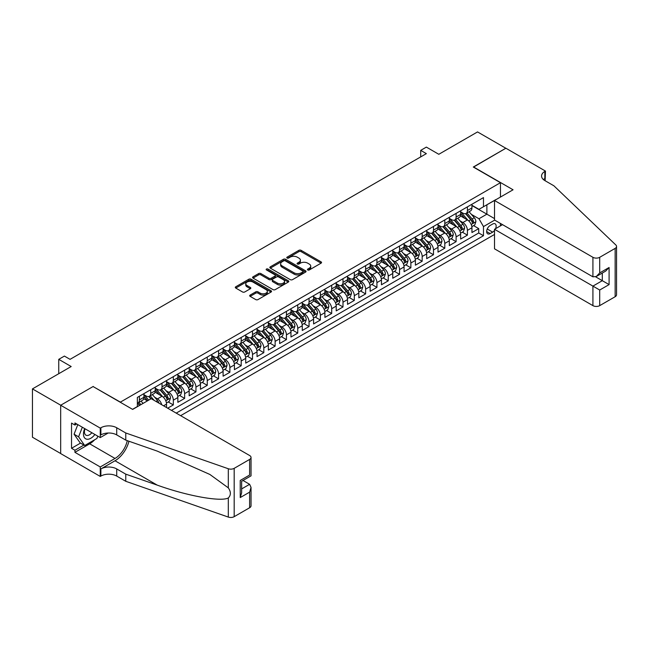 <?xml version="1.0" encoding="UTF-8"?>
<svg xmlns="http://www.w3.org/2000/svg" width="649" height="649" viewBox="0 0 649 649"><rect width="100%" height="100%" fill="white"/><g stroke="black" fill="none" stroke-linecap="round" stroke-linejoin="round"><path stroke-width="0.97" d="M307.74 269.96A1.095 0.633 0 0 0 309.297 269.96L321.093 263.153A1.574 0.909 0 0 0 321.547 262.512A1.574 0.909 0 0 0 321.093 261.872L301.104 250.336A1.574 0.909 0 0 0 298.881 250.336L287.085 257.142A1.095 0.633 0 0 0 286.769 257.588A1.095 0.633 0 0 0 287.085 258.042A1.095 0.633 0 0 0 288.643 258.042L290.168 257.158A5.022 2.904 0 0 1 297.274 257.158L298.938 258.124A5.022 2.904 0 0 1 300.414 260.168A5.022 2.904 0 0 1 298.938 262.22L297.412 263.105A1.095 0.633 0 0 0 297.088 263.551A1.095 0.633 0 0 0 297.412 264.005A1.095 0.633 0 0 0 298.97 264.005L300.495 263.121A5.022 2.904 0 0 1 307.602 263.121L309.265 264.078A5.022 2.904 0 0 1 310.733 266.131A5.022 2.904 0 0 1 309.265 268.183L307.74 269.067A1.095 0.633 0 0 0 307.415 269.513A1.095 0.633 0 0 0 307.74 269.96L307.74 269.067M250.141 295.076A1.574 0.909 0 0 0 249.687 295.717A1.574 0.909 0 0 0 250.141 296.358L255.755 299.595A1.574 0.909 0 0 0 257.969 299.595L271.071 292.026A1.574 0.909 0 0 0 271.533 291.385A1.574 0.909 0 0 0 271.071 290.744L251.09 279.208A1.574 0.909 0 0 0 248.867 279.208L235.765 286.777A1.574 0.909 0 0 0 235.303 287.418A1.574 0.909 0 0 0 235.765 288.059L242.539 291.969A1.574 0.909 0 0 0 244.762 291.969L250.368 288.732A1.574 0.909 0 0 0 250.822 288.091A1.574 0.909 0 0 0 250.368 287.45L247.009 285.511A4.202 2.426 0 0 1 245.776 283.791A4.202 2.426 0 0 1 248.372 281.552A4.202 2.426 0 0 1 252.948 282.08L266.106 289.673A4.202 2.426 0 0 1 267.331 291.385A4.202 2.426 0 0 1 264.743 293.632A4.202 2.426 0 0 1 260.168 293.105L257.969 291.839A1.574 0.909 0 0 0 255.755 291.839L250.141 295.076L250.141 296.358L255.755 293.145L255.755 291.839M93.245 386.642L120.398 402.12L500.452 182.694L473.299 167.028L505.822 148.248L477.542 131.925L438.805 154.292L426.361 147.104L420.706 150.373L426.361 153.635L70.06 359.343L64.405 356.082L58.751 359.343L58.751 373.71M93.245 386.447L60.73 405.219L32.45 388.897L71.187 366.531L58.751 359.343M290.281 279.654A1.574 0.909 0 0 0 292.504 279.654L305.598 272.093A1.574 0.909 0 0 0 306.06 271.452A1.574 0.909 0 0 0 305.598 270.811L285.617 259.276A1.574 0.909 0 0 0 283.394 259.276L270.292 266.836A1.574 0.909 0 0 0 269.838 267.477A1.574 0.909 0 0 0 270.292 268.118L290.281 279.654M266.901 270.203A1.095 0.633 0 0 1 268.021 270.357L288.318 282.072L275.233 289.624A1.574 0.909 0 0 1 273.018 289.624L253.029 278.088L253.029 276.807A1.574 0.909 0 0 0 252.575 277.447A1.574 0.909 0 0 0 253.029 278.088M253.029 276.807L258.635 273.57A1.574 0.909 0 0 1 260.857 273.57L268.962 278.251A1.574 0.909 0 0 0 271.185 278.251L274.9 276.101A1.574 0.909 0 0 0 275.363 275.46A1.574 0.909 0 0 0 274.9 274.819L266.463 269.943A1.095 0.633 0 0 1 266.147 269.497A1.095 0.633 0 0 1 266.82 268.913A1.095 0.633 0 0 1 268.021 269.051L288.334 280.782A1.574 0.909 0 0 1 288.797 281.423A1.574 0.909 0 0 1 288.334 282.064L288.334 280.782M60.673 453.513L32.45 437.223L32.45 388.897M167.677 408.197L173.332 404.927L168.18 401.958M165.966 390.682L168.805 392.329A6.401 3.691 60 0 1 173.332 400.165L177.858 397.553L177.858 402.315L184.641 398.397L179.497 395.428M177.274 384.151L180.114 385.798A6.401 3.691 60 0 1 184.641 393.635L189.167 391.023L189.167 395.785L195.949 391.866L190.806 388.897M188.591 377.621L191.431 379.267A6.401 3.691 60 0 1 195.949 387.104L200.476 384.492L200.476 389.254L207.266 385.336L202.115 382.366M199.9 371.09L202.739 372.737A6.401 3.691 60 0 1 207.266 380.574L211.785 377.961L211.785 382.723L218.575 378.805L213.432 375.836M211.209 364.56L214.048 366.206A6.401 3.691 60 0 1 218.575 374.043L223.102 371.431L223.102 376.193L229.884 372.275L224.741 369.305M222.526 358.029L225.365 359.676A6.401 3.691 60 0 1 229.884 367.512L234.411 364.9L234.411 369.662L241.201 365.744L236.049 362.775M233.835 351.507L236.674 353.145A6.401 3.691 60 0 1 241.201 360.982L245.72 358.37L245.72 363.132L252.51 359.213L247.358 356.244M245.144 344.976L247.983 346.615A6.401 3.691 60 0 1 252.51 354.451L257.036 351.839L257.036 356.601L263.818 352.683L258.675 349.714M256.452 338.445L259.292 340.084A6.401 3.691 60 0 1 263.818 347.921L268.345 345.309L268.345 350.071L275.127 346.152L269.984 343.183M267.769 331.915L270.609 333.554A6.401 3.691 60 0 1 275.127 341.39L279.654 338.778L279.654 343.54L286.444 339.622L281.293 336.653M279.078 325.384L281.917 327.023A6.401 3.691 60 0 1 286.444 334.86L290.963 332.247L290.963 337.009L297.753 333.091L292.61 330.122M290.387 318.854L293.226 320.492A6.401 3.691 60 0 1 297.753 328.329L302.28 325.717L302.28 330.479L309.062 326.561L303.919 323.591M301.704 312.323L304.543 313.962A6.401 3.691 60 0 1 309.062 321.799L313.589 319.186L313.589 323.948L320.379 320.03L315.227 317.061M313.013 305.793L315.852 307.431A6.401 3.691 60 0 1 320.379 315.268L324.898 312.656L324.898 317.418L331.688 313.499L326.536 310.53M324.322 299.262L327.161 300.901A6.401 3.691 60 0 1 331.688 308.737L336.214 306.125L336.214 310.887L342.997 306.969L337.853 304M335.63 292.731L338.47 294.37A6.401 3.691 60 0 1 342.997 302.207L347.523 299.595L347.523 304.357L354.305 300.438L349.162 297.469M346.947 286.201L349.787 287.84A6.401 3.691 60 0 1 354.305 295.676L358.832 293.064L358.832 297.826L365.622 293.908L360.471 290.939M358.256 279.67L361.095 281.309A6.401 3.691 60 0 1 365.622 289.146L370.141 286.534L370.141 291.296L376.931 287.377L371.788 284.408M369.565 273.14L372.404 274.778A6.401 3.691 60 0 1 376.931 282.615L381.458 280.003L381.458 284.765L388.24 280.847L383.097 277.877M380.882 266.609L383.721 268.248A6.401 3.691 60 0 1 388.24 276.085L392.767 273.472L392.767 278.234L399.557 274.316L394.405 271.347M392.191 260.079L395.03 261.717A6.401 3.691 60 0 1 399.557 269.554L404.076 266.942L404.076 271.704L410.866 267.786L405.714 264.816M403.5 253.548L406.339 255.187A6.401 3.691 60 0 1 410.866 263.023L415.392 260.411L415.392 265.173L422.175 261.263L417.031 258.286M414.808 247.018L417.648 248.656A6.401 3.691 60 0 1 422.175 256.493L426.701 253.881L426.701 258.651L433.483 254.733L428.34 251.755M426.125 240.487L428.965 242.126A6.401 3.691 60 0 1 433.483 249.962L438.01 247.35L438.01 252.12L444.8 248.202L439.649 245.225M437.434 233.956L440.273 235.595A6.401 3.691 60 0 1 444.8 243.432L449.319 240.82L449.319 245.59L456.109 241.671L450.966 238.694M448.743 227.426L451.582 229.065A6.401 3.691 60 0 1 456.109 236.901L460.636 234.289L460.636 239.059L467.418 235.141L467.418 230.371A6.401 3.691 -120 0 0 462.899 222.534L460.06 220.895M462.275 232.164L467.418 235.141M147.428 400.879L143.713 398.737M166.542 407.54L166.542 404.084A6.401 3.691 -120 0 0 162.023 396.247L155.022 392.207M161.755 404.773A6.401 3.691 60 0 0 157.496 398.859L154.657 397.212M177.858 397.553A6.401 3.691 -120 0 0 173.332 389.716L166.339 385.676M189.167 391.023A6.401 3.691 -120 0 0 184.641 383.186L177.648 379.146M200.476 384.492A6.401 3.691 -120 0 0 195.949 376.655L188.956 372.615M211.785 377.961A6.401 3.691 -120 0 0 207.266 370.125L200.265 366.085M223.102 371.431A6.401 3.691 -120 0 0 218.575 363.594L211.582 359.554M234.411 364.9A6.401 3.691 -120 0 0 229.884 357.064L222.891 353.024M245.72 358.37A6.401 3.691 -120 0 0 241.201 350.533L234.2 346.493M257.036 351.839A6.401 3.691 -120 0 0 252.51 344.002L245.517 339.962M268.345 345.309A6.401 3.691 -120 0 0 263.818 337.472L256.826 333.432M279.654 338.778A6.401 3.691 -120 0 0 275.127 330.941L268.134 326.901M290.963 332.247A6.401 3.691 -120 0 0 286.444 324.411L279.443 320.371M302.28 325.717A6.401 3.691 -120 0 0 297.753 317.88L290.76 313.84M313.589 319.186A6.401 3.691 -120 0 0 309.062 311.35L302.069 307.31M324.898 312.656A6.401 3.691 -120 0 0 320.379 304.819L313.378 300.779M336.214 306.125A6.401 3.691 -120 0 0 331.688 298.289L324.695 294.248M347.523 299.595A6.401 3.691 -120 0 0 342.997 291.758L336.004 287.718M358.832 293.064A6.401 3.691 -120 0 0 354.305 285.227L347.312 281.187M370.141 286.534A6.401 3.691 -120 0 0 365.622 278.697L358.621 274.657M381.458 280.003A6.401 3.691 -120 0 0 376.931 272.166L369.938 268.126M392.767 273.472A6.401 3.691 -120 0 0 388.24 265.636L381.247 261.596M404.076 266.942A6.401 3.691 -120 0 0 399.557 259.105L392.556 255.065M415.392 260.411A6.401 3.691 -120 0 0 410.866 252.575L403.873 248.535M426.701 253.881A6.401 3.691 -120 0 0 422.175 246.044L415.182 242.004M438.01 247.35A6.401 3.691 -120 0 0 433.483 239.513L426.49 235.473M449.319 240.82A6.401 3.691 -120 0 0 444.8 232.983L437.799 228.943M460.636 234.289A6.401 3.691 -120 0 0 456.109 226.452L449.116 222.412M495.536 228.699A4.957 2.864 120 0 0 495.122 223.791A4.957 2.864 120 0 0 492.648 224.035L490.157 225.471A4.957 2.864 120 0 0 486.92 229.843A4.957 2.864 120 0 0 487.675 233.818A4.957 2.864 120 0 0 490.157 233.567L492.648 232.131A4.957 2.864 120 0 0 494.514 230.436M180.625 415.668L494.514 234.451M500.452 182.694L500.452 197.061M500.452 223.451L500.452 225.86M176.212 413.121L483.481 235.725L483.481 226.582L478.962 218.745L471.369 214.365M132.55 409.332L137.361 406.558L137.361 397.415L483.481 197.588L483.481 206.731L495.925 199.673M494.684 220.116L483.481 226.582M143.924 394.673L146.187 395.979A6.401 3.691 60 0 0 149.384 396.296L153.91 393.683A6.401 3.691 -120 0 0 155.233 390.755L155.233 387.096M155.233 388.143L157.496 389.449A6.401 3.691 60 0 0 160.692 389.765L165.219 387.153A6.401 3.691 -120 0 0 166.542 384.224L166.542 380.574M166.542 381.612L168.805 382.918A6.401 3.691 60 0 0 172.001 383.234L176.528 380.622A6.401 3.691 -120 0 0 177.858 377.694L177.858 374.043M177.858 375.081L180.114 376.388A6.401 3.691 60 0 0 183.318 376.704L187.845 374.092A6.401 3.691 -120 0 0 189.167 371.163L189.167 367.512M189.167 368.551L191.431 369.857A6.401 3.691 60 0 0 194.627 370.173L199.154 367.561A6.401 3.691 -120 0 0 200.476 364.633L200.476 360.982M200.476 362.02L202.739 363.326A6.401 3.691 60 0 0 205.936 363.643L210.463 361.031A6.401 3.691 -120 0 0 211.785 358.102L211.785 354.451M211.785 355.49L214.048 356.796A6.401 3.691 60 0 0 217.253 357.112L221.771 354.5A6.401 3.691 -120 0 0 223.102 351.571L223.102 347.921M223.102 348.959L225.365 350.265A6.401 3.691 60 0 0 228.562 350.582L233.088 347.969A6.401 3.691 -120 0 0 234.411 345.041L234.411 341.39M234.411 342.429L236.674 343.735A6.401 3.691 60 0 0 239.87 344.051L244.397 341.439A6.401 3.691 -120 0 0 245.72 338.51L245.72 334.86M245.72 335.898L247.983 337.204A6.401 3.691 60 0 0 251.187 337.529L255.706 334.916A6.401 3.691 -120 0 0 257.036 331.98L257.036 328.329M257.036 329.368L259.292 330.674A6.401 3.691 60 0 0 262.496 330.998L267.023 328.386A6.401 3.691 -120 0 0 268.345 325.449L268.345 321.799M268.345 322.837L270.609 324.143A6.401 3.691 60 0 0 273.805 324.468L278.332 321.855A6.401 3.691 -120 0 0 279.654 318.919L279.654 315.268M279.654 316.306L281.917 317.612A6.401 3.691 60 0 0 285.114 317.937L289.641 315.325A6.401 3.691 -120 0 0 290.963 312.388L290.963 308.737M290.963 309.784L293.226 311.09A6.401 3.691 60 0 0 296.431 311.406L300.949 308.794A6.401 3.691 -120 0 0 302.28 305.866L302.28 302.207M302.28 303.253L304.543 304.559A6.401 3.691 60 0 0 307.74 304.876L312.266 302.264A6.401 3.691 -120 0 0 313.589 299.335L313.589 295.676M313.589 296.723L315.852 298.029A6.401 3.691 60 0 0 319.048 298.345L323.575 295.733A6.401 3.691 -120 0 0 324.898 292.804L324.898 289.146M324.898 290.192L327.161 291.498A6.401 3.691 60 0 0 330.365 291.815L334.884 289.203A6.401 3.691 -120 0 0 336.214 286.274L336.214 282.615M336.214 283.662L338.47 284.968A6.401 3.691 60 0 0 341.674 285.284L346.201 282.672A6.401 3.691 -120 0 0 347.523 279.743L347.523 276.085M347.523 277.131L349.787 278.437A6.401 3.691 60 0 0 352.983 278.754L357.51 276.141A6.401 3.691 -120 0 0 358.832 273.213L358.832 269.554M358.832 270.601L361.095 271.907A6.401 3.691 60 0 0 364.292 272.223L368.819 269.611A6.401 3.691 -120 0 0 370.141 266.682L370.141 263.023M370.141 264.07L372.404 265.376A6.401 3.691 60 0 0 375.609 265.692L380.127 263.08A6.401 3.691 -120 0 0 381.458 260.152L381.458 256.493M381.458 257.539L383.721 258.846A6.401 3.691 60 0 0 386.918 259.162L391.444 256.55A6.401 3.691 -120 0 0 392.767 253.621L392.767 249.962M392.767 251.009L395.03 252.315A6.401 3.691 60 0 0 398.226 252.631L402.753 250.019A6.401 3.691 -120 0 0 404.076 247.091L404.076 243.432M404.076 244.478L406.339 245.784A6.401 3.691 60 0 0 409.543 246.101L414.062 243.489A6.401 3.691 -120 0 0 415.392 240.56L415.392 236.901M415.392 237.948L417.648 239.254A6.401 3.691 60 0 0 420.852 239.57L425.379 236.958A6.401 3.691 -120 0 0 426.701 234.029L426.701 230.371M426.701 231.417L428.965 232.723A6.401 3.691 60 0 0 432.161 233.04L436.688 230.427A6.401 3.691 -120 0 0 438.01 227.499L438.01 223.84M438.01 224.887L440.273 226.193A6.401 3.691 60 0 0 443.47 226.509L447.997 223.897A6.401 3.691 -120 0 0 449.319 220.968L449.319 217.31M449.319 218.356L451.582 219.662A6.401 3.691 60 0 0 454.787 219.979L459.305 217.366A6.401 3.691 -120 0 0 460.636 214.438L460.636 210.779M171.466 410.379L478.735 232.983L478.735 228.61L471.945 232.529L471.945 227.758A6.401 3.691 -120 0 0 467.418 219.922L460.425 215.882M460.636 211.825L462.899 213.132A6.401 3.691 -120 0 0 466.096 213.448A6.401 3.691 -120 0 0 467.418 210.519L467.418 206.861M466.096 213.448L470.622 210.836A6.401 3.691 -120 0 0 471.945 207.907L471.945 204.248M139.397 396.239L139.397 399.898A6.401 3.691 60 0 1 138.075 402.826A6.401 3.691 60 0 1 137.361 403.086M138.075 402.826L142.593 400.214A6.401 3.691 -120 0 0 143.924 397.285L143.924 393.627M150.706 389.708L150.706 393.367A6.401 3.691 60 0 1 149.384 396.296M162.023 383.186L162.023 386.836A6.401 3.691 60 0 1 160.692 389.765M173.332 376.655L173.332 380.306A6.401 3.691 60 0 1 172.001 383.234M184.641 370.125L184.641 373.775A6.401 3.691 60 0 1 183.318 376.704M195.949 363.594L195.949 367.245A6.401 3.691 60 0 1 194.627 370.173M207.266 357.064L207.266 360.714A6.401 3.691 60 0 1 205.936 363.643M218.575 350.533L218.575 354.184A6.401 3.691 60 0 1 217.253 357.112M229.884 344.002L229.884 347.653A6.401 3.691 60 0 1 228.562 350.582M241.201 337.472L241.201 341.123A6.401 3.691 60 0 1 239.87 344.051M252.51 330.941L252.51 334.592A6.401 3.691 60 0 1 251.187 337.529M263.818 324.411L263.818 328.061A6.401 3.691 60 0 1 262.496 330.998M275.127 317.88L275.127 321.531A6.401 3.691 60 0 1 273.805 324.468M286.444 311.35L286.444 315A6.401 3.691 60 0 1 285.114 317.937M297.753 304.819L297.753 308.478A6.401 3.691 60 0 1 296.431 311.406M309.062 298.289L309.062 301.947A6.401 3.691 60 0 1 307.74 304.876M320.379 291.758L320.379 295.417A6.401 3.691 60 0 1 319.048 298.345M331.688 285.227L331.688 288.886A6.401 3.691 60 0 1 330.365 291.815M342.997 278.697L342.997 282.356A6.401 3.691 60 0 1 341.674 285.284M354.305 272.166L354.305 275.825A6.401 3.691 60 0 1 352.983 278.754M365.622 265.636L365.622 269.294A6.401 3.691 60 0 1 364.292 272.223M376.931 259.105L376.931 262.764A6.401 3.691 60 0 1 375.609 265.692M388.24 252.575L388.24 256.233A6.401 3.691 60 0 1 386.918 259.162M399.557 246.044L399.557 249.703A6.401 3.691 60 0 1 398.226 252.631M410.866 239.513L410.866 243.172A6.401 3.691 60 0 1 409.543 246.101M422.175 232.983L422.175 236.642A6.401 3.691 60 0 1 420.852 239.57M433.483 226.452L433.483 230.111A6.401 3.691 60 0 1 432.161 233.04M444.8 219.922L444.8 223.581A6.401 3.691 60 0 1 443.47 226.509M456.109 213.391L456.109 217.05A6.401 3.691 60 0 1 454.787 219.979M456.109 236.901L456.109 241.671M444.8 243.432L444.8 248.202M433.483 249.962L433.483 254.733M422.175 256.493L422.175 261.263M410.866 263.023L410.866 267.786M399.557 269.554L399.557 274.316M388.24 276.085L388.24 280.847M376.931 282.615L376.931 287.377M365.622 289.146L365.622 293.908M354.305 295.676L354.305 300.438M342.997 302.207L342.997 306.969M331.688 308.737L331.688 313.499M320.379 315.268L320.379 320.03M309.062 321.799L309.062 326.561M297.753 328.329L297.753 333.091M286.444 334.86L286.444 339.622M275.127 341.39L275.127 346.152M263.818 347.921L263.818 352.683M252.51 354.451L252.51 359.213M241.201 360.982L241.201 365.744M229.884 367.512L229.884 372.275M218.575 374.043L218.575 378.805M207.266 380.574L207.266 385.336M195.949 387.104L195.949 391.866M184.641 393.635L184.641 398.397M173.332 400.165L173.332 404.927M478.962 218.745L486.88 214.178L486.88 204.768L495.925 199.543M471.945 205.555L494.514 218.583M471.945 205.295L478.962 209.343L483.481 206.731M420.706 150.373L420.706 156.904M473.583 225.633L478.735 228.61M478.735 232.983L483.481 235.725M308.178 270.122L309.265 269.489A5.022 2.904 0 0 0 310.733 267.437L310.733 266.131M300.414 260.168L300.414 261.474A5.022 2.904 0 0 1 298.938 263.526L297.85 264.159M321.068 263.161L301.104 251.642A1.574 0.909 0 0 0 298.881 251.642L287.523 258.197M305.598 270.811L305.598 272.093L285.617 260.582A1.574 0.909 0 0 0 283.394 260.582L270.317 268.134L270.292 266.836M302.823 271.899A1.095 0.633 0 0 0 303.148 271.452A1.095 0.633 0 0 0 302.823 271.006L285.284 260.874A1.095 0.633 0 0 0 283.727 260.874L282.12 261.807A5.022 2.904 0 0 0 280.644 263.859A5.022 2.904 0 0 0 282.12 265.912L294.111 272.831A5.022 2.904 0 0 0 301.217 272.831L302.823 271.899L302.823 273.205A1.095 0.633 0 0 0 303.148 272.758L303.148 271.452M280.644 263.859L280.644 265.165A5.022 2.904 0 0 0 282.12 267.218L282.12 265.912M302.823 273.205L301.217 274.138A5.022 2.904 0 0 1 294.111 274.138L282.12 267.218M253.053 278.096L258.635 274.876L258.635 273.57M275.363 275.46L275.363 276.766A1.574 0.909 0 0 1 274.9 277.407L271.185 279.557A1.574 0.909 0 0 1 268.962 279.557L260.857 274.876A1.574 0.909 0 0 0 258.635 274.876M277.374 283.102A4.202 2.426 0 0 0 281.95 283.629A4.202 2.426 0 0 0 284.546 281.39A4.202 2.426 0 0 0 283.313 279.67L278.681 277.001A1.574 0.909 0 0 0 276.458 277.001L272.734 279.143A1.574 0.909 0 0 0 272.28 279.784A1.574 0.909 0 0 0 272.734 280.425L277.374 283.102L277.374 284.408A4.202 2.426 0 0 0 281.95 284.935A4.202 2.426 0 0 0 284.546 282.696L284.546 281.39M272.28 279.784L272.28 281.09A1.574 0.909 0 0 0 272.734 281.731L272.734 280.425M277.374 284.408L272.734 281.731M267.331 291.385L267.331 292.691A4.202 2.426 0 0 1 264.743 294.938A4.202 2.426 0 0 1 260.168 294.411L257.969 293.145A1.574 0.909 0 0 0 255.755 293.145M245.776 283.791L245.776 285.098A4.202 2.426 0 0 0 247.009 286.817L247.009 285.511M250.368 287.45L250.368 288.732L247.009 286.817M271.055 292.042L251.09 280.514A1.574 0.909 0 0 0 248.867 280.514L235.79 288.067M471.847 226.639L474.776 224.952L475.904 221.682A4.243 2.45 -120 0 0 474.257 217.707L469.081 211.72M468.051 220.336L461.918 213.237A12.234 7.066 -120 0 0 460.636 211.89M464.684 218.34L461.261 214.373A10.157 5.865 -120 0 0 460.636 213.691M465.52 213.675L470.744 219.727A4.243 2.45 60 0 1 472.261 222.648C472.894 223.499 473.348 223.24 473.616 221.869A4.243 2.45 -120 0 0 472.107 218.948L466.939 212.961M465.828 213.578L471.442 220.084A2.158 1.249 60 0 1 471.985 220.928L473.616 221.869M472.261 222.648L472.569 223.151M84.703 428.6A10.4 6.003 120 0 0 87.136 439.251A10.4 6.003 120 0 0 94.892 434.481M85.051 428.794A7.115 4.113 120 0 0 85.919 435.171A7.115 4.113 120 0 0 86.958 435.487A7.115 4.113 120 0 0 91.866 432.737M97.812 436.169L96.92 438.464L84.711 445.514L80.184 442.902L74.075 434.213L77.807 424.616M84.711 445.514L78.602 436.826L82.326 427.229M74.075 434.213L78.602 436.826M502.545 224.659L494.514 229.292L494.514 248.818L592.918 305.63L592.918 286.104L602.304 280.684L602.304 273.034M494.514 229.292L599.708 290.022L599.708 305.63L615.147 296.723L615.147 248.397A4.803 2.774 0 0 0 616.55 246.433A4.803 2.774 0 0 0 615.86 244.998L553.897 185.801L544.844 180.576A11.195 6.466 180 0 1 541.566 176.001A11.195 6.466 180 0 1 544.844 171.433L545.468 171.076L505.879 148.215L473.47 167.126M473.47 166.923L513.059 189.784L494.514 200.492L592.918 257.304A4.803 2.774 0 0 0 599.708 257.304L615.147 248.397M545.468 171.076L545.128 180.738M494.514 200.492L494.514 220.019L592.918 276.831L592.918 257.304M616.55 246.433L616.55 294.76A4.803 2.774 180 0 1 615.147 296.723M599.708 305.63A4.803 2.774 180 0 1 592.918 305.63M543.432 179.578A11.195 6.466 180 0 1 544.844 178.58L544.844 171.433M595.636 276.831L609.095 284.603L599.708 290.022M599.708 257.304L599.708 272.913L596.309 276.498L592.918 276.831M599.708 272.913L609.095 267.493L605.695 271.079L596.309 276.498M151.217 398.689L249.622 455.509A4.803 2.774 -0 0 1 251.033 457.464A4.803 2.774 -0 0 1 249.622 459.427L234.184 468.343L234.184 516.661A4.803 2.774 180 0 1 228.31 517.075L125.768 481.298L116.715 476.074A11.195 6.466 -0 0 0 100.879 476.074L100.262 476.439L60.673 453.578L60.673 405.252L93.075 386.544L132.664 409.405L151.217 398.689M125.768 481.298L125.768 474.151L157.212 485.119C187.261 495.95 220.838 502.018 228.31 497.97C231.036 495.179 231.036 491.812 228.31 487.861L209.862 474.451L157.212 451.096L125.768 440.127L116.715 434.903A11.195 6.466 -0 0 0 100.879 434.903L100.879 427.756L100.262 428.113L60.673 405.252M125.768 440.127L125.768 432.98L116.715 427.756A11.195 6.466 -0 0 0 100.879 427.756M157.212 485.119L115.019 460.766L100.879 468.927A11.195 6.466 -0 0 1 116.715 468.927L125.768 474.151M249.622 507.753L249.622 492.145L251.033 487.415L251.033 505.79A4.803 2.774 180 0 1 249.622 507.753L234.184 516.661M228.31 487.861L228.31 468.748L125.768 432.98M94.673 439.762A17.994 10.392 -60 0 1 89.684 443.819L74.927 452.337L74.927 450.252L83.916 445.06M76.736 424L74.927 425.038L71.528 423.083L71.528 448.289L74.927 450.252M74.927 425.038L74.927 422.953L100.262 437.58L100.262 428.113M100.262 476.439L100.262 466.972L115.019 458.445A17.994 10.392 120 0 0 127.269 440.655M74.927 452.337L100.262 466.972M243.002 480.479L249.622 484.308L251.033 487.415M115.019 460.766A20.833 12.031 120 0 0 128.956 441.239M108.156 433.021L100.262 437.58M228.31 468.748A4.803 2.774 -0 0 0 234.184 468.343M71.528 448.289L80.525 443.097M249.622 492.145L240.235 497.564L241.639 492.834L241.639 481.266L251.033 475.847L251.033 457.464M240.235 497.564L240.235 480.455C242.069 481.509 242.069 481.509 240.235 480.455L249.622 475.036C251.455 476.09 251.455 476.09 249.622 475.036L249.622 459.427M460.539 233.169L463.459 231.482L464.595 228.213A4.243 2.45 -120 0 0 462.94 224.238L457.772 218.251M456.742 226.866L450.609 219.768A12.234 7.066 -120 0 0 449.319 218.421M453.375 224.87L449.952 220.903A10.157 5.865 -120 0 0 449.319 220.222M454.211 220.206L459.435 226.258A4.243 2.45 60 0 1 460.944 229.178C461.585 230.03 462.039 229.77 462.307 228.399A4.243 2.45 -120 0 0 460.79 225.479L455.622 219.492M454.519 220.108L460.133 226.615A2.158 1.249 60 0 1 460.676 227.458L462.307 228.399M460.944 229.178L461.252 229.681M449.23 239.7L452.15 238.013L453.278 234.743A4.243 2.45 -120 0 0 451.631 230.768L446.463 224.781M445.425 233.397L439.3 226.298A12.234 7.066 -120 0 0 438.01 224.952M442.066 231.401L438.635 227.434A10.157 5.865 -120 0 0 438.01 226.752M442.894 226.736L448.126 232.788A4.243 2.45 60 0 1 449.635 235.709C450.276 236.561 450.722 236.301 450.99 234.93A4.243 2.45 -120 0 0 449.481 232.009L444.314 226.022M443.202 226.639L448.824 233.145A2.158 1.249 60 0 1 449.368 233.989L450.99 234.93M449.635 235.709L449.944 236.212M437.913 246.231L440.841 244.543L441.969 241.274A4.243 2.45 -120 0 0 440.322 237.299L435.154 231.312M434.116 239.927L427.983 232.829A12.234 7.066 -120 0 0 426.701 231.482M430.758 237.932L427.326 233.964A10.157 5.865 -120 0 0 426.701 233.283M431.585 233.267L436.809 239.319A4.243 2.45 60 0 1 438.326 242.239C438.959 243.091 439.414 242.831 439.681 241.452A4.243 2.45 -120 0 0 438.172 238.54L433.005 232.553M431.893 233.169L437.507 239.676A2.158 1.249 60 0 1 438.051 240.519L439.681 241.452M438.326 242.239L438.635 242.742M426.604 252.761L429.524 251.074L430.66 247.804A4.243 2.45 -120 0 0 429.005 243.829L423.838 237.842M422.807 246.458L416.674 239.359A12.234 7.066 -120 0 0 415.392 238.013M419.441 244.462L416.017 240.495A10.157 5.865 -120 0 0 415.392 239.814M420.276 239.797L425.501 245.849A4.243 2.45 60 0 1 427.01 248.77C427.65 249.622 428.105 249.362 428.372 247.983A4.243 2.45 -120 0 0 426.855 245.071L421.688 239.083M420.584 239.7L426.198 246.206A2.158 1.249 60 0 1 426.742 247.05L428.372 247.983M427.01 248.77L427.318 249.273M415.295 259.292L418.216 257.604L419.351 254.335A4.243 2.45 -120 0 0 417.696 250.36L412.529 244.373M411.49 252.988L405.365 245.89A12.234 7.066 -120 0 0 404.076 244.543M408.132 250.993L404.7 247.026A10.157 5.865 -120 0 0 404.076 246.344M408.959 246.328L414.192 252.38A4.243 2.45 60 0 1 415.701 255.3C416.342 256.152 416.788 255.893 417.056 254.513A4.243 2.45 -120 0 0 415.547 251.593L410.379 245.614M409.268 246.231L414.889 252.737A2.158 1.249 60 0 1 415.433 253.581L417.056 254.513M415.701 255.3L416.009 255.803M403.986 265.822L406.907 264.135L408.034 260.866A4.243 2.45 -120 0 0 406.388 256.89L401.22 250.903M400.182 259.519L394.057 252.42A12.234 7.066 -120 0 0 392.767 251.074M396.823 257.523L393.391 253.556A10.157 5.865 -120 0 0 392.767 252.875M397.65 252.859L402.883 258.91A4.243 2.45 60 0 1 404.392 261.831C405.025 262.683 405.479 262.423 405.747 261.044A4.243 2.45 -120 0 0 404.238 258.124L399.07 252.145M397.959 252.761L403.573 259.259A2.158 1.249 60 0 1 404.124 260.111L405.747 261.044M404.392 261.831L404.7 262.334M392.669 272.353L395.598 270.665L396.726 267.396A4.243 2.45 -120 0 0 395.071 263.421L389.903 257.434M388.873 266.049L382.74 258.951A12.234 7.066 -120 0 0 381.458 257.604M385.506 264.054L382.083 260.087A10.157 5.865 -120 0 0 381.458 259.405M386.342 259.389L391.566 265.441A4.243 2.45 60 0 1 393.083 268.362C393.716 269.213 394.17 268.954 394.438 267.575A4.243 2.45 -120 0 0 392.929 264.654L387.761 258.675M386.65 259.292L392.264 265.79A2.158 1.249 60 0 1 392.807 266.642L394.438 267.575M393.083 268.362L393.391 268.864M381.361 278.883L384.281 277.196L385.417 273.927A4.243 2.45 -120 0 0 383.762 269.952L378.594 263.965M377.564 272.58L371.431 265.482A12.234 7.066 -120 0 0 370.141 264.135M374.197 270.584L370.774 266.617A10.157 5.865 -120 0 0 370.141 265.936M375.033 265.92L380.257 271.972A4.243 2.45 60 0 1 381.766 274.892C382.407 275.744 382.861 275.484 383.129 274.105A4.243 2.45 -120 0 0 381.612 271.185L376.444 265.206M375.341 265.822L380.955 272.32A2.158 1.249 60 0 1 381.498 273.172L383.129 274.105M381.766 274.892L382.074 275.395M370.052 285.414L372.972 283.727L374.1 280.457A4.243 2.45 -120 0 0 372.453 276.474L367.285 270.495M366.247 279.111L360.122 272.012A12.234 7.066 -120 0 0 358.832 270.665M362.888 277.115L359.457 273.148A10.157 5.865 -120 0 0 358.832 272.466M363.716 272.45L368.948 278.502A4.243 2.45 60 0 1 370.457 281.423C371.098 282.274 371.544 282.015 371.812 280.636A4.243 2.45 -120 0 0 370.303 277.715L365.136 271.736M364.024 272.353L369.646 278.851A2.158 1.249 60 0 1 370.19 279.703L371.812 280.636M370.457 281.423L370.766 281.926M358.735 291.945L361.663 290.257L362.791 286.988A4.243 2.45 -120 0 0 361.144 283.005L355.977 277.026M354.938 285.641L348.805 278.543A12.234 7.066 -120 0 0 347.523 277.196M351.58 283.645L348.148 279.678A10.157 5.865 -120 0 0 347.523 278.997M352.407 278.981L357.631 285.033A4.243 2.45 60 0 1 359.148 287.953C359.781 288.805 360.236 288.545 360.503 287.166A4.243 2.45 -120 0 0 358.994 284.246L353.827 278.267M352.715 278.883L358.329 285.382A2.158 1.249 60 0 1 358.873 286.233L360.503 287.166M359.148 287.953L359.457 288.456M347.426 298.475L350.346 296.788L351.482 293.518A4.243 2.45 -120 0 0 349.827 289.535L344.66 283.556M343.629 292.172L337.496 285.073A12.234 7.066 -120 0 0 336.214 283.727M340.263 290.176L336.839 286.209A10.157 5.865 -120 0 0 336.214 285.528M341.098 285.511L346.323 291.563A4.243 2.45 60 0 1 347.832 294.484C348.472 295.336 348.927 295.076 349.194 293.697A4.243 2.45 -120 0 0 347.677 290.776L342.51 284.797M341.406 285.414L347.02 291.912A2.158 1.249 60 0 1 347.564 292.764L349.194 293.697M347.832 294.484L348.14 294.987M336.117 305.006L339.038 303.318L340.173 300.049A4.243 2.45 -120 0 0 338.518 296.066L333.351 290.087M332.312 298.702L326.187 291.604A12.234 7.066 -120 0 0 324.898 290.257M328.954 296.707L325.522 292.74A10.157 5.865 -120 0 0 324.898 292.058M329.781 292.042L335.014 298.094A4.243 2.45 60 0 1 336.523 301.014C337.164 301.866 337.61 301.607 337.878 300.227A4.243 2.45 -120 0 0 336.369 297.307L331.201 291.328M330.09 291.945L335.711 298.443A2.158 1.249 60 0 1 336.255 299.294L337.878 300.227M336.523 301.014L336.831 301.517M324.808 311.536L327.729 309.849L328.856 306.579A4.243 2.45 -120 0 0 327.21 302.596L322.042 296.617M321.004 305.233L314.879 298.134A12.234 7.066 -120 0 0 313.589 296.788M317.645 303.237L314.213 299.27A10.157 5.865 -120 0 0 313.589 298.589M318.472 298.572L323.705 304.624A4.243 2.45 60 0 1 325.214 307.545C325.847 308.397 326.301 308.137 326.569 306.758A4.243 2.45 -120 0 0 325.06 303.837L319.892 297.859M318.781 298.475L324.395 304.973A2.158 1.249 60 0 1 324.946 305.825L326.569 306.758M325.214 307.545L325.522 308.048M313.491 318.067L316.42 316.379L317.548 313.11A4.243 2.45 -120 0 0 315.893 309.127L310.725 303.148M309.695 311.763L303.562 304.665A12.234 7.066 -120 0 0 302.28 303.318M306.328 309.768L302.905 305.801A10.157 5.865 -120 0 0 302.28 305.119M307.164 305.103L312.388 311.155A4.243 2.45 60 0 1 313.905 314.075C314.538 314.927 314.992 314.668 315.26 313.289A4.243 2.45 -120 0 0 313.751 310.368L308.583 304.389M307.472 305.006L313.086 311.504A2.158 1.249 60 0 1 313.629 312.347L315.26 313.289M313.905 314.075L314.213 314.578M302.183 324.597L305.103 322.91L306.239 319.641A4.243 2.45 -120 0 0 304.584 315.657L299.416 309.678M298.386 318.294L292.253 311.196A12.234 7.066 -120 0 0 290.963 309.849M295.019 316.298L291.596 312.331A10.157 5.865 -120 0 0 290.963 311.65M295.855 311.634L301.079 317.686A4.243 2.45 60 0 1 302.588 320.606C303.229 321.458 303.683 321.198 303.951 319.819A4.243 2.45 -120 0 0 302.434 316.899L297.266 310.92M296.163 311.536L301.777 318.034A2.158 1.249 60 0 1 302.32 318.878L303.951 319.819M302.588 320.606L302.896 321.109M290.874 331.128L293.794 329.441L294.922 326.171A4.243 2.45 -120 0 0 293.275 322.188L288.107 316.209M287.069 324.825L280.944 317.726A12.234 7.066 -120 0 0 279.654 316.379M283.71 322.829L280.279 318.862A10.157 5.865 -120 0 0 279.654 318.18M284.538 318.164L289.77 324.216A4.243 2.45 60 0 1 291.279 327.137C291.92 327.988 292.366 327.729 292.634 326.35A4.243 2.45 -120 0 0 291.125 323.429L285.958 317.45M284.846 318.067L290.468 324.565A2.158 1.249 60 0 1 291.012 325.409L292.634 326.35M291.279 327.137L291.588 327.64M279.557 337.658L282.485 335.971L283.613 332.702A4.243 2.45 -120 0 0 281.966 328.719L276.798 322.74M275.76 331.355L269.627 324.257A12.234 7.066 -120 0 0 268.345 322.91M272.402 329.359L268.97 325.392A10.157 5.865 -120 0 0 268.345 324.711M273.229 324.695L278.453 330.747A4.243 2.45 60 0 1 279.97 333.667C280.603 334.519 281.058 334.259 281.325 332.88A4.243 2.45 -120 0 0 279.816 329.96L274.649 323.981M273.537 324.597L279.151 331.095A2.158 1.249 60 0 1 279.695 331.939L281.325 332.88M279.97 333.667L280.279 334.17M268.248 344.189L271.168 342.502L272.304 339.232A4.243 2.45 -120 0 0 270.649 335.249L265.482 329.27M264.451 337.886L258.318 330.787A12.234 7.066 -120 0 0 257.036 329.441M261.085 335.89L257.661 331.923A10.157 5.865 -120 0 0 257.036 331.241M261.92 331.225L267.145 337.277A4.243 2.45 60 0 1 268.654 340.198C269.294 341.049 269.749 340.79 270.016 339.411A4.243 2.45 -120 0 0 268.499 336.49L263.332 330.511M262.228 331.128L267.842 337.626A2.158 1.249 60 0 1 268.386 338.47L270.016 339.411M268.654 340.198L268.962 340.701M256.939 350.72L259.86 349.024L260.995 345.763A4.243 2.45 -120 0 0 259.34 341.78L254.173 335.801M253.134 344.416L247.009 337.318A12.234 7.066 -120 0 0 245.72 335.971M249.776 342.421L246.344 338.454A10.157 5.865 -120 0 0 245.72 337.772M250.603 337.756L255.836 343.808A4.243 2.45 60 0 1 257.345 346.728C257.986 347.58 258.432 347.32 258.7 345.941A4.243 2.45 -120 0 0 257.191 343.021L252.023 337.042M250.912 337.658L256.533 344.157A2.158 1.249 60 0 1 257.077 345L258.7 345.941M257.345 346.728L257.653 347.231M245.63 357.242L248.551 355.555L249.678 352.293A4.243 2.45 -120 0 0 248.032 348.31L242.864 342.331M241.826 350.947L235.701 343.848A12.234 7.066 -120 0 0 234.411 342.502M238.467 348.951L235.035 344.984A10.157 5.865 -120 0 0 234.411 344.303M239.294 344.286L244.527 350.338A4.243 2.45 60 0 1 246.036 353.259C246.669 354.111 247.123 353.851 247.391 352.472A4.243 2.45 -120 0 0 245.882 349.551L240.714 343.572M239.603 344.189L245.217 350.687A2.158 1.249 60 0 1 245.768 351.531L247.391 352.472M246.036 353.259L246.344 353.762M234.313 363.773L237.242 362.085L238.37 358.824A4.243 2.45 -120 0 0 236.715 354.841L231.547 348.862M230.517 357.477L224.384 350.379A12.234 7.066 -120 0 0 223.102 349.032M227.15 355.482L223.727 351.515A10.157 5.865 -120 0 0 223.102 350.833M227.986 350.817L233.21 356.869A4.243 2.45 60 0 1 234.727 359.789C235.36 360.641 235.814 360.382 236.082 359.002A4.243 2.45 -120 0 0 234.573 356.082L229.405 350.103M228.294 350.72L233.908 357.218A2.158 1.249 60 0 1 234.451 358.061L236.082 359.002M234.727 359.789L235.035 360.292M223.005 370.303L225.925 368.616L227.061 365.355A4.243 2.45 -120 0 0 225.406 361.371L220.238 355.392M219.2 364.008L213.075 356.909A12.234 7.066 -120 0 0 211.785 355.563M215.841 362.012L212.418 358.045A10.157 5.865 -120 0 0 211.785 357.364M216.677 357.348L221.901 363.399A4.243 2.45 60 0 1 223.41 366.32C224.051 367.172 224.505 366.912 224.773 365.533A4.243 2.45 -120 0 0 223.256 362.613L218.088 356.634M216.977 357.25L222.599 363.748A2.158 1.249 60 0 1 223.142 364.592L224.773 365.533M223.41 366.32L223.718 366.823M211.696 376.834L214.616 375.146L215.744 371.885A4.243 2.45 -120 0 0 214.097 367.902L208.929 361.923M207.891 370.538L201.766 363.44A12.234 7.066 -120 0 0 200.476 362.093M204.532 368.543L201.101 364.576A10.157 5.865 -120 0 0 200.476 363.894M205.36 363.878L210.592 369.93A4.243 2.45 60 0 1 212.101 372.851C212.734 373.702 213.188 373.443 213.456 372.064A4.243 2.45 -120 0 0 211.947 369.143L206.78 363.164M205.668 363.781L211.29 370.279A2.158 1.249 60 0 1 211.834 371.123L213.456 372.064M212.101 372.851L212.41 373.353M200.379 383.364L203.307 381.677L204.435 378.416A4.243 2.45 -120 0 0 202.788 374.432L197.62 368.454M196.582 377.069L190.449 369.971A12.234 7.066 -120 0 0 189.167 368.624M193.224 375.073L189.792 371.106A10.157 5.865 -120 0 0 189.167 370.425M194.051 370.409L199.275 376.461A4.243 2.45 60 0 1 200.792 379.381C201.425 380.233 201.88 379.973 202.147 378.594A4.243 2.45 -120 0 0 200.638 375.674L195.471 369.695M194.359 370.311L199.973 376.809A2.158 1.249 60 0 1 200.517 377.653L202.147 378.594M200.792 379.381L201.101 379.884M189.07 389.895L191.99 388.207L193.126 384.946A4.243 2.45 -120 0 0 191.471 380.963L186.304 374.984M185.273 383.6L179.14 376.501A12.234 7.066 -120 0 0 177.858 375.154M181.907 381.604L178.483 377.637A10.157 5.865 -120 0 0 177.858 376.955M182.742 376.939L187.967 382.991A4.243 2.45 60 0 1 189.476 385.912C190.116 386.763 190.571 386.504 190.838 385.125A4.243 2.45 -120 0 0 189.321 382.204L184.154 376.225M183.05 376.842L188.664 383.34A2.158 1.249 60 0 1 189.208 384.184L190.838 385.125M189.476 385.912L189.784 386.415M177.761 396.425L180.682 394.738L181.817 391.477A4.243 2.45 -120 0 0 180.162 387.494L174.995 381.515M173.956 390.13L167.831 383.032A12.234 7.066 -120 0 0 166.542 381.685M170.598 388.134L167.166 384.167A10.157 5.865 -120 0 0 166.542 383.486M171.425 383.47L176.658 389.522A4.243 2.45 60 0 1 178.167 392.442C178.808 393.294 179.254 393.034 179.522 391.655A4.243 2.45 -120 0 0 178.013 388.735L172.845 382.756M171.734 383.372L177.355 389.871A2.158 1.249 60 0 1 177.899 390.714L179.522 391.655M178.167 392.442L178.475 392.945M166.452 402.956L169.373 401.269L170.5 398.007A4.243 2.45 -120 0 0 168.854 394.024L163.686 388.045M162.648 396.661L156.523 389.562A12.234 7.066 -120 0 0 155.233 388.216M159.289 394.665L155.857 390.698A10.157 5.865 -120 0 0 155.233 390.017M160.116 390L165.349 396.052A4.243 2.45 60 0 1 166.858 398.973C167.491 399.825 167.945 399.565 168.213 398.186A4.243 2.45 -120 0 0 166.704 395.265L161.536 389.286M160.425 389.903L166.039 396.401A2.158 1.249 60 0 1 166.582 397.245L168.213 398.186M166.858 398.973L167.166 399.476M158.973 403.167A4.243 2.45 -120 0 0 157.537 400.555L152.369 394.576M148.702 400.141L145.206 396.093A12.234 7.066 -120 0 0 143.924 394.746M147.607 400.774L144.549 397.229A10.157 5.865 -120 0 0 143.924 396.547M154.194 400.409L150.219 395.817M149.116 396.434L151.12 398.746M148.808 396.531L150.852 398.9M143.048 403.41L141.06 401.106M140.898 404.643L138.91 402.348M137.799 402.964L139.803 405.276M137.499 403.061L139.543 405.43M157.496 398.859L162.023 396.247M168.805 392.329L173.332 389.716M180.114 385.798L184.641 383.186M191.431 379.267L195.949 376.655M202.739 372.737L207.266 370.125M214.048 366.206L218.575 363.594M225.365 359.676L229.884 357.064M236.674 353.145L241.201 350.533M247.983 346.615L252.51 344.002M259.292 340.084L263.818 337.472M270.609 333.554L275.127 330.941M281.917 327.023L286.444 324.411M293.226 320.492L297.753 317.88M304.543 313.962L309.062 311.35M315.852 307.431L320.379 304.819M327.161 300.901L331.688 298.289M338.47 294.37L342.997 291.758M349.787 287.84L354.305 285.227M361.095 281.309L365.622 278.697M372.404 274.778L376.931 272.166M383.721 268.248L388.24 265.636M395.03 261.717L399.557 259.105M406.339 255.187L410.866 252.575M417.648 248.656L422.175 246.044M428.965 242.126L433.483 239.513M440.273 235.595L444.8 232.983M451.582 229.065L456.109 226.452M462.899 222.534L467.418 219.922M467.418 210.519L471.945 207.907M139.397 399.898L143.924 397.285M150.706 393.367L155.233 390.755M162.023 386.836L166.542 384.224M173.332 380.306L177.858 377.694M184.641 373.775L189.167 371.163M195.949 367.245L200.476 364.633M207.266 360.714L211.785 358.102M218.575 354.184L223.102 351.571M229.884 347.653L234.411 345.041M241.201 341.123L245.72 338.51M252.51 334.592L257.036 331.98M263.818 328.061L268.345 325.449M275.127 321.531L279.654 318.919M286.444 315L290.963 312.388M297.753 308.478L302.28 305.866M309.062 301.947L313.589 299.335M320.379 295.417L324.898 292.804M331.688 288.886L336.214 286.274M342.997 282.356L347.523 279.743M354.305 275.825L358.832 273.213M365.622 269.294L370.141 266.682M376.931 262.764L381.458 260.152M388.24 256.233L392.767 253.621M399.557 249.703L404.076 247.091M410.866 243.172L415.392 240.56M422.175 236.642L426.701 234.029M433.483 230.111L438.01 227.499M444.8 223.581L449.319 220.968M456.109 217.05L460.636 214.438M467.418 230.371L471.945 227.758M163.548 405.812L166.542 404.084M487.221 229L492.648 232.131M486.653 231.547L490.157 233.567M309.265 269.489L309.265 268.183M297.412 264.005L297.412 263.105M298.938 263.526L298.938 262.22M287.085 258.042L287.085 257.142M298.881 251.642L298.881 250.336M301.104 251.642L301.104 250.336M321.093 263.153L321.093 261.872M283.394 260.582L283.394 259.276M285.617 260.582L285.617 259.276M294.111 274.138L294.111 272.831M301.217 274.138L301.217 272.831M260.857 274.876L260.857 273.57M268.962 279.557L268.962 278.251M271.185 279.557L271.185 278.251M274.9 277.407L274.9 276.101M268.021 270.357L268.021 269.051M257.969 293.145L257.969 291.839M260.168 294.411L260.168 293.105M235.765 288.059L235.765 286.777M248.867 280.514L248.867 279.208M251.09 280.514L251.09 279.208M271.071 292.026L271.071 290.744M471.206 224.465L475.879 221.763M461.918 213.237L462.502 212.904M472.107 218.948L474.257 217.707M468.724 220.895L470.744 219.727M609.095 267.493L609.095 284.603M116.715 434.903L116.715 427.756M116.715 468.927L116.715 476.074M228.31 517.075L228.31 497.97M100.879 468.927L100.879 476.074M89.684 443.819L115.019 458.445M241.639 488.916L249.622 484.308M459.89 230.995L464.562 228.294M450.609 219.768L451.193 219.435M460.79 225.479L462.94 224.238M457.415 227.426L459.435 226.258M448.581 237.526L453.253 234.824M439.3 226.298L439.884 225.966M449.481 232.009L451.631 230.768M446.098 233.956L448.126 232.788M437.272 244.056L441.945 241.355M427.983 232.829L428.567 232.496M438.172 238.54L440.322 237.299M434.789 240.487L436.809 239.319M425.955 250.587L430.628 247.886M416.674 239.359L417.258 239.027M426.855 245.071L429.005 243.829M423.481 247.018L425.501 245.849M414.646 257.118L419.319 254.416M405.365 245.89L405.95 245.557M415.547 251.593L417.696 250.36M412.172 253.548L414.192 252.38M403.337 263.648L408.01 260.947M394.057 252.42L394.633 252.088M404.238 258.124L406.388 256.89M400.855 260.079L402.883 258.91M392.028 270.179L396.701 267.477M382.74 258.951L383.324 258.618M392.929 264.654L395.071 263.421M389.546 266.609L391.566 265.441M380.712 276.709L385.384 274.008M371.431 265.482L372.015 265.149M381.612 271.185L383.762 269.952M378.237 273.14L380.257 271.972M369.403 283.24L374.075 280.538M360.122 272.012L360.706 271.68M370.303 277.715L372.453 276.474M366.92 279.67L368.948 278.502M358.094 289.77L362.767 287.069M348.805 278.543L349.389 278.21M358.994 284.246L361.144 283.005M355.611 286.201L357.631 285.033M346.777 296.301L351.45 293.599M337.496 285.073L338.08 284.741M347.677 290.776L349.827 289.535M344.303 292.731L346.323 291.563M335.468 302.832L340.141 300.13M326.187 291.604L326.772 291.271M336.369 297.307L338.518 296.066M332.994 299.262L335.014 298.094M324.159 309.362L328.832 306.661M314.879 298.134L315.455 297.802M325.06 303.837L327.21 302.596M321.677 305.793L323.705 304.624M312.85 315.893L317.523 313.191M303.562 304.665L304.146 304.332M313.751 310.368L315.893 309.127M310.368 312.323L312.388 311.155M301.534 322.423L306.206 319.722M292.253 311.196L292.837 310.863M302.434 316.899L304.584 315.657M299.059 318.854L301.079 317.686M290.225 328.954L294.897 326.252M280.944 317.726L281.528 317.385M291.125 323.429L293.275 322.188M287.742 325.384L289.77 324.216M278.916 335.484L283.589 332.783M269.627 324.257L270.211 323.916M279.816 329.96L281.966 328.719M276.433 331.915L278.453 330.747M267.599 342.015L272.272 339.313M258.318 330.787L258.902 330.446M268.499 336.49L270.649 335.249M265.125 338.445L267.145 337.277M256.29 348.545L260.963 345.844M247.009 337.318L247.594 336.977M257.191 343.021L259.34 341.78M253.816 344.976L255.836 343.808M244.981 355.076L249.654 352.375M235.701 343.848L236.277 343.508M245.882 349.551L248.032 348.31M242.499 351.507L244.527 350.338M233.672 361.607L238.345 358.905M224.384 350.379L224.968 350.038M234.573 356.082L236.715 354.841M231.19 358.037L233.21 356.869M222.356 368.137L227.028 365.436M213.075 356.909L213.659 356.569M223.256 362.613L225.406 361.371M219.881 364.568L221.901 363.399M211.047 374.668L215.719 371.966M201.766 363.44L202.35 363.099M211.947 369.143L214.097 367.902M208.564 371.098L210.592 369.93M199.738 381.19L204.411 378.497M190.449 369.971L191.033 369.63M200.638 375.674L202.788 374.432M197.255 377.629L199.275 376.461M188.421 387.721L193.094 385.027M179.14 376.501L179.724 376.16M189.321 382.204L191.471 380.963M185.947 384.159L187.967 382.991M177.112 394.251L181.785 391.558M167.831 383.032L168.416 382.691M178.013 388.735L180.162 387.494M174.638 390.69L176.658 389.522M165.803 400.782L170.476 398.088M156.523 389.562L157.099 389.222M166.704 395.265L168.854 394.024M163.321 397.22L165.349 396.052M145.206 396.093L145.79 395.752M155.995 401.447L157.537 400.555"/></g></svg>
